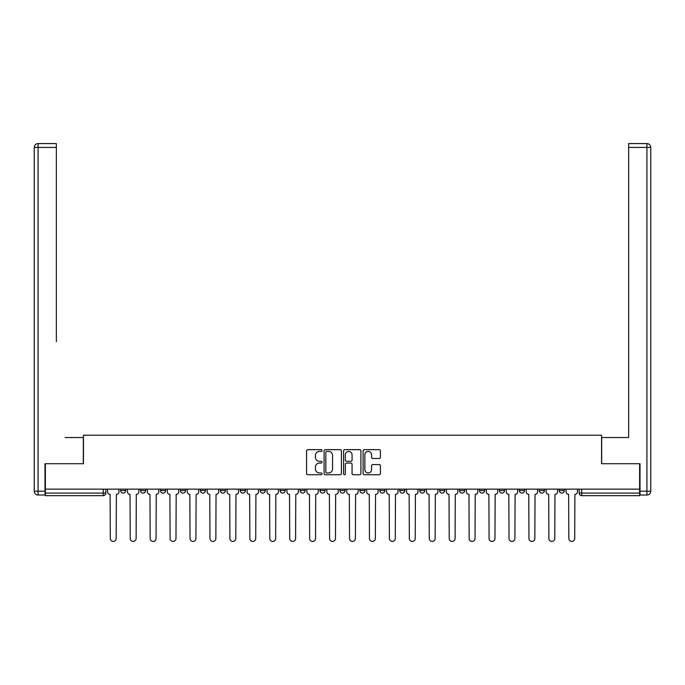 <?xml version="1.0" encoding="UTF-8"?>
<svg xmlns="http://www.w3.org/2000/svg" width="685" height="685" viewBox="0 0 685 685"><rect width="100%" height="100%" fill="white"/><g stroke="black" fill="none" stroke-linecap="round" stroke-linejoin="round"><path stroke-width="1.03" d="M322.053 450.516A0.882 0.882 0 0 0 321.171 449.643L307.848 449.643A1.259 1.259 0 0 0 306.589 450.893L306.589 473.472A1.259 1.259 0 0 0 307.848 474.731L321.171 474.731A0.882 0.882 0 0 0 322.053 473.849A0.882 0.882 0 0 0 321.171 472.975L319.45 472.975A4.016 4.016 0 0 1 315.434 468.96L315.434 467.076A4.016 4.016 0 0 1 319.45 463.06L321.171 463.06A0.882 0.882 0 0 0 322.053 462.187A0.882 0.882 0 0 0 321.171 461.305L319.45 461.305A4.016 4.016 0 0 1 315.434 457.289L315.434 455.405A4.016 4.016 0 0 1 319.45 451.398L321.171 451.398A0.882 0.882 0 0 0 322.053 450.516M539.309 490.554L539.309 489.15L539.309 490.554A2.56 2.56 0 0 0 541.869 493.114A2.56 2.56 0 0 1 539.309 490.554L544.421 490.554A2.56 2.56 0 0 1 541.869 493.114M519.376 490.554L519.376 489.15L519.376 490.554A2.56 2.56 0 0 0 521.927 493.114A2.56 2.56 0 0 1 519.376 490.554L524.487 490.554A2.56 2.56 0 0 1 521.927 493.114M459.567 489.15L459.567 490.554L464.678 490.554A2.56 2.56 0 0 1 462.118 493.114A2.56 2.56 0 0 1 459.567 490.554L459.567 489.15M439.624 489.15L439.624 490.554L444.736 490.554A2.56 2.56 0 0 1 442.185 493.114A2.56 2.56 0 0 1 439.624 490.554L439.624 489.15M339.94 489.15L339.94 490.554L345.06 490.554A2.56 2.56 0 0 1 342.5 493.114A2.56 2.56 0 0 1 339.94 490.554L339.94 489.15M280.131 489.15L280.131 490.554L285.243 490.554A2.56 2.56 0 0 1 282.691 493.114A2.56 2.56 0 0 1 280.131 490.554L280.131 489.15M240.264 489.15L240.264 490.554L245.376 490.554A2.56 2.56 0 0 1 242.815 493.114A2.56 2.56 0 0 1 240.264 490.554L240.264 489.15M220.322 489.15L220.322 490.554L225.433 490.554A2.56 2.56 0 0 1 222.882 493.114A2.56 2.56 0 0 1 220.322 490.554L220.322 489.15M180.455 490.554L180.455 489.15L180.455 490.554A2.56 2.56 0 0 0 183.006 493.114A2.56 2.56 0 0 1 180.455 490.554L185.566 490.554A2.56 2.56 0 0 1 183.006 493.114M140.579 490.554L140.579 489.15L140.579 490.554A2.56 2.56 0 0 0 143.131 493.114A2.56 2.56 0 0 1 140.579 490.554L145.691 490.554A2.56 2.56 0 0 1 143.131 493.114A2.56 2.56 0 0 0 145.691 490.554L145.691 489.15L145.691 490.554M379.165 458.479A1.259 1.259 0 0 0 380.415 457.229L380.415 450.893A1.259 1.259 0 0 0 379.165 449.643L364.36 449.643A1.259 1.259 0 0 0 363.101 450.893L363.101 473.472A1.259 1.259 0 0 0 364.36 474.731L379.165 474.731A1.259 1.259 0 0 0 380.415 473.472L380.415 465.817A1.259 1.259 0 0 0 379.165 464.567L372.828 464.567A1.259 1.259 0 0 0 371.57 465.817L371.57 469.619A3.356 3.356 0 0 1 368.213 472.975A3.356 3.356 0 0 1 364.857 469.619L364.857 454.754A3.356 3.356 0 0 1 368.213 451.398A3.356 3.356 0 0 1 371.57 454.754L371.57 457.229A1.259 1.259 0 0 0 372.828 458.479L379.165 458.479M45.373 489.15L45.373 463.719L83.45 463.719L83.45 435.215L601.55 435.215L601.55 463.719L639.627 463.719L639.627 489.15L45.373 489.15L45.373 493.114L105.815 493.114L105.815 489.15L105.815 493.114A2.56 2.56 0 0 1 103.264 495.666L45.373 495.666L45.373 493.114M341.404 450.893A1.259 1.259 0 0 0 340.145 449.643L325.349 449.643A1.259 1.259 0 0 0 324.091 450.893L324.091 473.472A1.259 1.259 0 0 0 325.349 474.731L340.145 474.731A1.259 1.259 0 0 0 341.404 473.472L341.404 450.893M344.855 449.643L359.651 449.643A1.259 1.259 0 0 1 360.909 450.893L360.909 473.472A1.259 1.259 0 0 1 359.651 474.731L353.323 474.731A1.259 1.259 0 0 1 352.064 473.472L352.064 464.319A1.259 1.259 0 0 0 350.814 463.06L346.61 463.06A1.259 1.259 0 0 0 345.351 464.319L345.351 473.849A0.882 0.882 0 0 1 344.478 474.731A0.882 0.882 0 0 1 343.596 473.849L343.596 450.893A1.259 1.259 0 0 1 344.855 449.643M579.185 489.15L579.185 493.114L639.627 493.114L639.627 495.666L581.736 495.666A2.56 2.56 0 0 1 579.185 493.114L579.185 489.15M639.627 489.15L639.627 493.114M564.354 489.15L564.354 490.554A2.56 2.56 0 0 1 561.803 493.114A2.56 2.56 0 0 1 559.243 490.554L564.354 490.554A2.56 2.56 0 0 1 561.803 493.114M559.243 489.15L559.243 490.554M544.421 489.15L544.421 490.554L544.421 489.15M524.487 489.15L524.487 490.554L524.487 489.15M504.545 489.15L504.545 490.554A2.56 2.56 0 0 1 501.994 493.114A2.56 2.56 0 0 1 499.433 490.554L504.545 490.554L504.545 489.15M499.433 489.15L499.433 490.554M484.612 490.554L484.612 489.15L484.612 490.554A2.56 2.56 0 0 1 482.06 493.114A2.56 2.56 0 0 1 479.5 490.554L484.612 490.554A2.56 2.56 0 0 1 482.06 493.114M479.5 489.15L479.5 490.554M464.678 489.15L464.678 490.554M444.736 489.15L444.736 490.554M424.803 489.15L424.803 490.554A2.56 2.56 0 0 1 422.243 493.114A2.56 2.56 0 0 1 419.691 490.554L424.803 490.554M419.691 489.15L419.691 490.554M404.869 489.15L404.869 490.554A2.56 2.56 0 0 1 402.309 493.114A2.56 2.56 0 0 1 399.757 490.554L404.869 490.554A2.56 2.56 0 0 1 402.309 493.114M399.757 489.15L399.757 490.554M384.927 489.15L384.927 490.554A2.56 2.56 0 0 1 382.376 493.114A2.56 2.56 0 0 1 379.815 490.554A2.56 2.56 0 0 0 382.376 493.114M379.815 489.15L379.815 490.554L384.927 490.554M364.994 489.15L364.994 490.554A2.56 2.56 0 0 1 362.433 493.114A2.56 2.56 0 0 1 359.882 490.554A2.56 2.56 0 0 0 362.433 493.114M359.882 489.15L359.882 490.554L364.994 490.554M345.06 489.15L345.06 490.554A2.56 2.56 0 0 1 342.5 493.114M325.118 489.15L325.118 490.554A2.56 2.56 0 0 1 322.567 493.114A2.56 2.56 0 0 1 320.006 490.554L325.118 490.554M320.006 489.15L320.006 490.554M300.073 489.15L300.073 490.554L305.185 490.554L305.185 489.15L305.185 490.554A2.56 2.56 0 0 1 302.624 493.114A2.56 2.56 0 0 1 300.073 490.554A2.56 2.56 0 0 0 302.624 493.114M285.243 489.15L285.243 490.554M265.309 489.15L265.309 490.554A2.56 2.56 0 0 1 262.757 493.114A2.56 2.56 0 0 1 260.197 490.554L265.309 490.554L265.309 489.15M260.197 489.15L260.197 490.554M245.376 490.554L245.376 489.15L245.376 490.554A2.56 2.56 0 0 1 242.815 493.114M225.433 490.554L225.433 489.15L225.433 490.554A2.56 2.56 0 0 1 222.882 493.114M205.5 489.15L205.5 490.554A2.56 2.56 0 0 1 202.94 493.114A2.56 2.56 0 0 1 200.388 490.554A2.56 2.56 0 0 0 202.94 493.114A2.56 2.56 0 0 0 205.5 490.554L205.5 489.15M200.388 489.15L200.388 490.554L205.5 490.554M185.566 489.15L185.566 490.554M165.624 489.15L165.624 490.554A2.56 2.56 0 0 1 163.073 493.114A2.56 2.56 0 0 1 160.513 490.554A2.56 2.56 0 0 0 163.073 493.114M160.513 489.15L160.513 490.554L165.624 490.554M125.757 489.15L125.757 490.554A2.56 2.56 0 0 1 123.197 493.114A2.56 2.56 0 0 1 120.646 490.554A2.56 2.56 0 0 0 123.197 493.114A2.56 2.56 0 0 0 125.757 490.554L125.757 489.15M120.646 489.15L120.646 490.554L125.757 490.554M103.264 489.15L103.264 495.666A2.56 2.56 0 0 0 105.815 493.114M326.728 451.398A0.882 0.882 0 0 0 325.846 452.271L325.846 472.093A0.882 0.882 0 0 0 326.728 472.975L328.543 472.975A4.016 4.016 0 0 0 332.559 468.96L332.559 455.405A4.016 4.016 0 0 0 328.543 451.398L326.728 451.398M352.064 454.814A3.356 3.356 0 0 0 348.708 451.458A3.356 3.356 0 0 0 345.351 454.814L345.351 460.055A1.259 1.259 0 0 0 346.61 461.305L350.814 461.305A1.259 1.259 0 0 0 352.064 460.055L352.064 454.814M107.545 489.15L107.545 491.83A2.56 2.56 0 0 0 110.097 494.39L110.294 538.478A2.937 2.937 0 0 0 113.231 541.415A2.937 2.937 0 0 0 116.167 538.478L116.364 494.39A2.56 2.56 0 0 0 118.916 491.83L118.916 489.15M127.478 489.15L127.478 491.83A2.56 2.56 0 0 0 130.039 494.39L130.227 538.478A2.937 2.937 0 0 0 133.164 541.415A2.937 2.937 0 0 0 136.109 538.478L136.298 494.39A2.56 2.56 0 0 0 138.849 491.83L138.849 489.15M147.412 489.15L147.412 491.83A2.56 2.56 0 0 0 149.972 494.39L150.161 538.478A2.937 2.937 0 0 0 153.106 541.415A2.937 2.937 0 0 0 156.043 538.478L156.231 494.39A2.56 2.56 0 0 0 158.792 491.83L158.792 489.15M44.987 491.196L44.987 495.024L38.086 495.024A3.836 3.836 0 0 1 34.25 491.196L34.25 147.412L38.086 147.412L38.086 143.585L56.358 143.585L56.358 147.412L38.086 147.412L38.086 491.196L44.987 491.196L44.987 463.719L83.322 463.719L83.322 437.518L65.178 437.518M56.358 147.412L56.358 341.669M38.086 143.585A3.836 3.836 0 0 0 34.25 147.412A3.836 3.836 0 0 1 38.086 143.585M619.822 437.518L628.642 437.518L628.642 143.585L646.914 143.585L628.642 143.585M640.013 491.196L646.914 491.196L646.914 147.412L650.75 147.412A3.836 3.836 0 0 0 646.914 143.585A3.836 3.836 0 0 1 650.75 147.412A3.836 3.836 0 0 0 646.914 143.585A3.836 3.836 0 0 1 650.75 147.412L650.75 491.196A3.836 3.836 0 0 1 646.914 495.024L640.013 495.024L640.013 463.719L601.678 463.719L601.678 437.518L628.642 437.518L628.642 341.669M646.914 495.024A3.836 3.836 0 0 0 650.75 491.196L646.914 491.196L646.914 495.024M167.354 489.15L167.354 491.83A2.56 2.56 0 0 0 169.906 494.39L170.103 538.478A2.937 2.937 0 0 0 173.04 541.415A2.937 2.937 0 0 0 175.976 538.478L176.173 494.39A2.56 2.56 0 0 0 178.725 491.83L178.725 489.15M187.288 489.15L187.288 491.83A2.56 2.56 0 0 0 189.848 494.39L190.036 538.478A2.937 2.937 0 0 0 192.973 541.415A2.937 2.937 0 0 0 195.919 538.478L196.107 494.39A2.56 2.56 0 0 0 198.659 491.83L198.659 489.15M207.221 489.15L207.221 491.83A2.56 2.56 0 0 0 209.781 494.39L209.97 538.478A2.937 2.937 0 0 0 212.915 541.415A2.937 2.937 0 0 0 215.852 538.478L216.04 494.39A2.56 2.56 0 0 0 218.601 491.83L218.601 489.15M227.163 489.15L227.163 491.83A2.56 2.56 0 0 0 229.715 494.39L229.912 538.478A2.937 2.937 0 0 0 232.849 541.415A2.937 2.937 0 0 0 235.786 538.478L235.983 494.39A2.56 2.56 0 0 0 238.534 491.83L238.534 489.15M247.097 489.15L247.097 491.83A2.56 2.56 0 0 0 249.657 494.39L249.845 538.478A2.937 2.937 0 0 0 252.782 541.415A2.937 2.937 0 0 0 255.728 538.478L255.916 494.39A2.56 2.56 0 0 0 258.476 491.83L258.476 489.15M267.039 489.15L267.039 491.83A2.56 2.56 0 0 0 269.59 494.39L269.779 538.478A2.937 2.937 0 0 0 272.724 541.415A2.937 2.937 0 0 0 275.661 538.478L275.85 494.39A2.56 2.56 0 0 0 278.41 491.83L278.41 489.15M286.972 489.15L286.972 491.83A2.56 2.56 0 0 0 289.524 494.39L289.721 538.478A2.937 2.937 0 0 0 292.658 541.415A2.937 2.937 0 0 0 295.595 538.478L295.792 494.39A2.56 2.56 0 0 0 298.343 491.83L298.343 489.15M306.906 489.15L306.906 491.83A2.56 2.56 0 0 0 309.466 494.39L309.654 538.478A2.937 2.937 0 0 0 312.591 541.415A2.937 2.937 0 0 0 315.537 538.478L315.725 494.39A2.56 2.56 0 0 0 318.285 491.83L318.285 489.15M326.848 489.15L326.848 491.83A2.56 2.56 0 0 0 329.399 494.39L329.596 538.478A2.937 2.937 0 0 0 332.533 541.415A2.937 2.937 0 0 0 335.47 538.478L335.659 494.39A2.56 2.56 0 0 0 338.219 491.83L338.219 489.15M346.781 489.15L346.781 491.83A2.56 2.56 0 0 0 349.341 494.39L349.53 538.478A2.937 2.937 0 0 0 352.467 541.415A2.937 2.937 0 0 0 355.404 538.478L355.601 494.39A2.56 2.56 0 0 0 358.152 491.83L358.152 489.15M366.715 489.15L366.715 491.83A2.56 2.56 0 0 0 369.275 494.39L369.463 538.478A2.937 2.937 0 0 0 372.409 541.415A2.937 2.937 0 0 0 375.346 538.478L375.534 494.39A2.56 2.56 0 0 0 378.094 491.83L378.094 489.15M386.657 489.15L386.657 491.83A2.56 2.56 0 0 0 389.208 494.39L389.405 538.478A2.937 2.937 0 0 0 392.342 541.415A2.937 2.937 0 0 0 395.279 538.478L395.476 494.39A2.56 2.56 0 0 0 398.028 491.83L398.028 489.15M406.59 489.15L406.59 491.83A2.56 2.56 0 0 0 409.15 494.39L409.339 538.478A2.937 2.937 0 0 0 412.276 541.415A2.937 2.937 0 0 0 415.221 538.478L415.41 494.39A2.56 2.56 0 0 0 417.961 491.83L417.961 489.15M426.524 489.15L426.524 491.83A2.56 2.56 0 0 0 429.084 494.39L429.272 538.478A2.937 2.937 0 0 0 432.218 541.415A2.937 2.937 0 0 0 435.155 538.478L435.343 494.39A2.56 2.56 0 0 0 437.903 491.83L437.903 489.15M446.466 489.15L446.466 491.83A2.56 2.56 0 0 0 449.017 494.39L449.214 538.478A2.937 2.937 0 0 0 452.151 541.415A2.937 2.937 0 0 0 455.088 538.478L455.285 494.39A2.56 2.56 0 0 0 457.837 491.83L457.837 489.15M466.399 489.15L466.399 491.83A2.56 2.56 0 0 0 468.96 494.39L469.148 538.478A2.937 2.937 0 0 0 472.085 541.415A2.937 2.937 0 0 0 475.03 538.478L475.219 494.39A2.56 2.56 0 0 0 477.779 491.83L477.779 489.15M486.341 489.15L486.341 491.83A2.56 2.56 0 0 0 488.893 494.39L489.081 538.478A2.937 2.937 0 0 0 492.027 541.415A2.937 2.937 0 0 0 494.964 538.478L495.152 494.39A2.56 2.56 0 0 0 497.712 491.83L497.712 489.15M506.275 489.15L506.275 491.83A2.56 2.56 0 0 0 508.827 494.39L509.024 538.478A2.937 2.937 0 0 0 511.96 541.415A2.937 2.937 0 0 0 514.897 538.478L515.094 494.39A2.56 2.56 0 0 0 517.646 491.83L517.646 489.15M526.208 489.15L526.208 491.83A2.56 2.56 0 0 0 528.769 494.39L528.957 538.478A2.937 2.937 0 0 0 531.894 541.415A2.937 2.937 0 0 0 534.839 538.478L535.028 494.39A2.56 2.56 0 0 0 537.588 491.83L537.588 489.15M546.15 489.15L546.15 491.83A2.56 2.56 0 0 0 548.702 494.39L548.89 538.478A2.937 2.937 0 0 0 551.836 541.415A2.937 2.937 0 0 0 554.773 538.478L554.961 494.39A2.56 2.56 0 0 0 557.521 491.83L557.521 489.15M566.084 489.15L566.084 491.83A2.56 2.56 0 0 0 568.636 494.39L568.833 538.478A2.937 2.937 0 0 0 571.769 541.415A2.937 2.937 0 0 0 574.706 538.478L574.903 494.39A2.56 2.56 0 0 0 577.455 491.83L577.455 489.15M581.736 489.15L581.736 495.666M38.086 495.024L38.086 491.196L34.25 491.196M646.914 143.585L646.914 147.412L628.642 147.412"/></g></svg>
